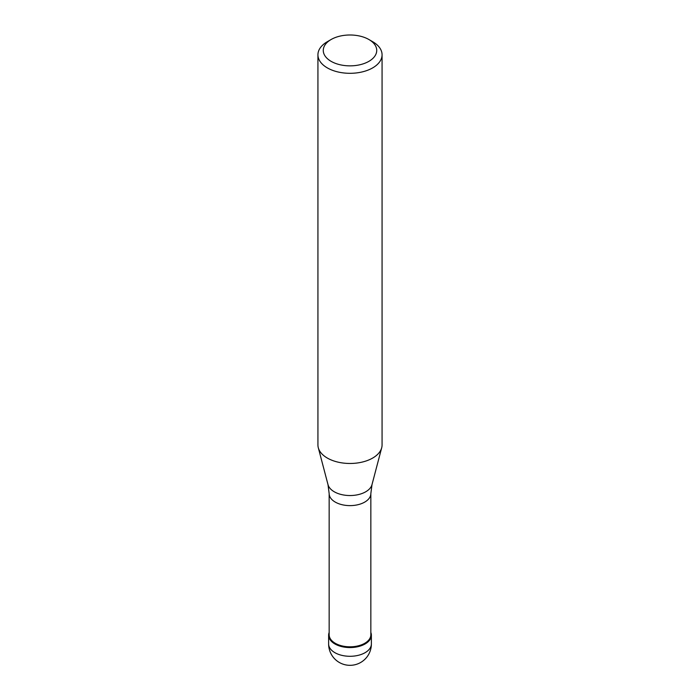 <?xml version="1.0" encoding="UTF-8"?>
<svg xmlns="http://www.w3.org/2000/svg" width="700" height="700" viewBox="0 0 700 700"><rect width="100%" height="100%" fill="white"/><g stroke="black" fill="none" stroke-linecap="round" stroke-linejoin="round"><path stroke-width="1.05" d="M365.12 643.947A21.376 12.346 180 0 1 341.819 646.625A21.376 12.346 180 0 1 328.624 635.215A21.376 12.346 180 0 1 329.158 632.476A21.376 12.346 0 0 0 339.658 646.021A21.376 12.346 0 0 0 365.12 643.947A21.376 12.346 0 0 0 370.842 632.476A21.376 12.346 180 0 1 371.376 635.215A21.376 12.346 180 0 1 365.12 643.947M329.158 634.778A20.843 12.031 0 0 0 342.02 645.899A20.843 12.031 0 0 0 364.744 643.291A20.843 12.031 0 0 0 370.842 634.778L370.842 493.588A20.843 12.031 180 0 1 364.744 502.093A20.843 12.031 180 0 1 342.02 504.7A20.843 12.031 180 0 1 329.158 493.588L329.158 634.778M317.931 54.792L317.931 444.964A32.069 18.515 0 0 0 318.299 447.746A32.069 18.515 0 0 0 339.999 462.551A32.069 18.515 0 0 0 372.68 458.054A32.069 18.515 0 0 0 381.701 447.746A32.069 18.515 0 0 0 382.069 444.964L382.069 54.792A32.069 18.515 180 0 1 372.68 67.882A32.069 18.515 180 0 1 337.724 71.899A32.069 18.515 180 0 1 317.931 54.792A32.069 18.515 180 0 1 327.32 41.703L331.1 39.515A26.723 15.426 180 0 1 368.9 39.515A26.723 15.426 180 0 1 368.9 61.337A26.723 15.426 180 0 1 331.1 61.337A26.723 15.426 180 0 1 331.1 39.515L327.32 41.703M368.9 39.515L372.68 41.703A32.069 18.515 180 0 1 382.069 54.792M328.624 635.215L328.624 643.947A21.376 12.346 0 0 0 341.819 655.349A21.376 12.346 0 0 0 365.12 652.671A21.376 12.346 0 0 0 371.376 643.947L371.376 635.215M329.158 493.588L328.002 484.627A22.242 12.845 0 0 0 343.061 494.9A22.242 12.845 0 0 0 365.733 491.776A22.242 12.845 0 0 0 371.998 484.627L370.842 493.588M328.624 643.947A21.376 21.376 0 0 0 360.692 662.462A21.376 21.376 0 0 0 371.376 643.947M328.002 484.627L318.299 447.746M371.998 484.627L381.701 447.746"/></g></svg>
